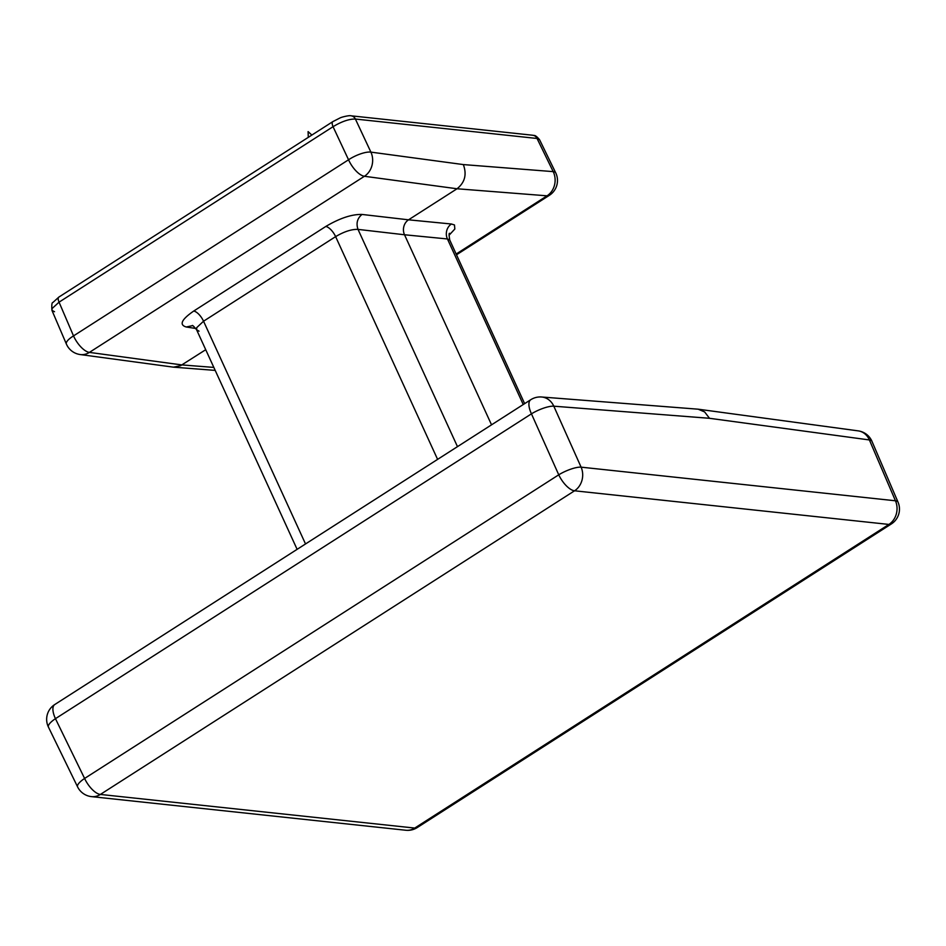 <?xml version="1.0" encoding="UTF-8"?>
<svg xmlns="http://www.w3.org/2000/svg" width="946" height="946" viewBox="0 0 946 946"><rect width="100%" height="100%" fill="white"/><g stroke="black" fill="none" stroke-linecap="round" stroke-linejoin="round"><path stroke-width="1.42" d="M215.191 370.394L173.425 367.154L180.556 365.712L205.72 349.701M491.542 424.837L404.51 234.762L447.434 238.96A10.985 9.59 95.6 0 1 451.455 224.013L408.542 219.815L457.036 188.762C464.876 182.519 466.981 174.454 463.339 164.58L370.891 152.117L355.4 119.042C349.169 118.924 341.719 121.466 333.051 126.693L348.542 159.779A17.584 5.487 -25.1 0 1 370.891 152.117A17.584 15.041 -82.3 0 1 364.423 176.275L457.036 188.762L547.06 195.822L456.149 254.036M709.5 418.298L553.8 406.189A17.584 4.695 -24.1 0 0 531.451 413.84L558.743 474.809A17.584 4.695 -24.1 0 1 581.104 467.158L553.8 406.189A17.584 15.219 94.4 0 0 541.597 397.001L698.172 409.192L704.64 411.948L709.5 418.298L869.386 439.949A17.584 5.227 -23.2 0 1 871.976 441.368A17.584 17.584 0 0 0 858.176 430.868L698.172 409.192M173.425 367.154L80.185 354.549A17.584 15.041 97.7 0 0 89.397 352.397A17.584 7.379 57.4 0 1 73.516 335.901A17.584 5.227 156.8 0 0 66.386 344.048A17.584 17.584 0 0 0 80.185 354.549M362.034 214.446L408.542 219.815A10.985 9.46 -83.9 0 0 404.51 234.762L358.014 229.393C355.956 223.28 357.292 218.301 362.034 214.446C351.782 214.198 339.697 218.219 325.767 226.484A10.985 4.612 -122.6 0 1 335.617 236.63L437.596 459.378M463.339 164.58L553.209 171.628L537.044 138.471L539.563 139.701C534.608 133.8 534.064 135.999 532.764 135.243A6.598 5.676 -83.9 0 0 532.752 135.243L351.108 115.814A6.598 5.676 96.1 0 1 355.4 119.042L537.044 138.471A6.598 5.676 -83.9 0 0 532.764 135.243M54.525 311.719L51.947 310.371L52.136 308.491L59.054 302.164L73.516 335.901L348.542 159.779A17.584 7.379 -122.6 0 0 364.423 176.275L89.397 352.397L181.928 364.931L213.831 367.415M325.767 226.484L193.694 311.068A10.985 4.612 -122.6 0 1 203.544 321.214L196.744 327.612L196.579 329.728C193.729 326.228 192.286 324.88 192.227 325.696L186.267 326.997L195.881 328.499M541.597 397.001A17.584 17.584 0 0 0 530.753 399.72A17.584 7.379 -122.6 0 0 531.451 413.84L55.447 718.676L84.596 778.452L558.743 474.809A17.584 7.379 57.4 0 0 574.541 490.797A17.584 15.124 -83.9 0 0 581.104 467.158L895.46 500.789L869.386 439.949A17.584 15.041 -82.3 0 0 858.176 430.868M451.455 224.013L454.482 224.971L454.837 229.015L449.043 235.258M449.657 233.355C448.889 232.834 448.924 235.057 449.752 240.048L447.434 238.96L523.244 404.533M898.05 502.196A17.584 17.584 0 0 1 891.369 523.93A17.584 7.379 -122.6 0 1 888.897 524.427L414.738 828.069L100.382 794.439L574.541 490.797L888.897 524.427A17.584 15.124 -83.9 0 0 895.46 500.789A17.584 5.227 -23.2 0 1 898.05 502.196L871.976 441.368M530.753 399.72L54.75 704.545A17.584 7.379 -122.6 0 0 55.447 718.676A17.584 4.955 154 0 0 48.423 727.06L77.572 786.847A17.584 17.584 0 0 0 91.514 796.627A17.584 15.124 -83.9 0 0 100.382 794.439A17.584 7.379 57.4 0 1 84.596 778.452A17.584 4.955 154 0 0 77.572 786.847M456.492 254.793L549.378 195.314A17.584 7.379 -122.6 0 1 547.06 195.822A17.584 15.219 94.5 0 0 553.209 171.628A17.584 4.955 -26 0 1 555.704 172.799L539.563 139.701M332.886 121.596L332.886 121.596A6.598 2.767 57.4 0 0 333.051 126.693L59.054 302.164A6.598 2.767 -122.6 0 1 58.889 297.068L332.886 121.596L339.992 117.978C341.518 117.056 349.713 115.116 351.108 115.814M457.474 446.642L358.014 229.393C351.652 229.145 344.19 231.557 335.617 236.63L203.544 321.214L305.523 543.962M193.694 311.068C181.431 319.559 178.96 324.868 186.267 326.997M297.115 549.342L196.579 329.728L199.05 331.183M405.858 830.257A17.584 15.124 -83.9 0 0 414.738 828.069A17.584 7.379 -122.6 0 0 417.221 827.573A17.584 17.584 0 0 1 405.858 830.257L91.514 796.627M54.75 704.545A17.584 17.584 0 0 0 48.423 727.06M449.752 240.048L524.64 403.635M549.378 195.314A17.584 17.584 0 0 0 555.704 172.799M58.889 297.068L52.905 302.484C51.876 302.413 51.557 305.038 51.947 310.371L66.386 344.048M891.369 523.93L417.221 827.573M308.278 137.359L308.1 131.6L311.861 135.065"/></g></svg>
